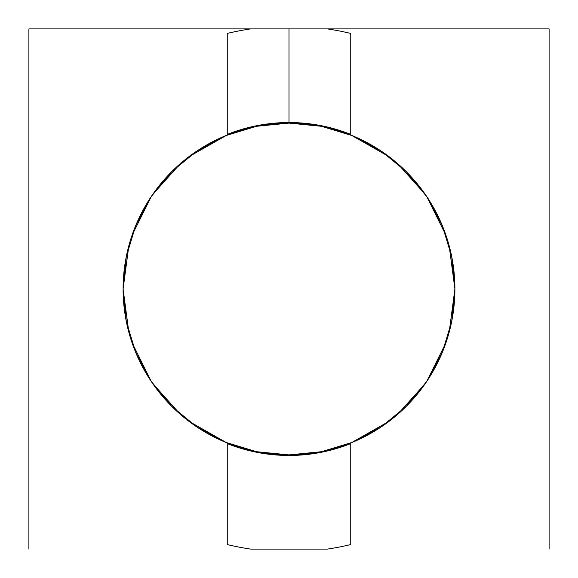 <?xml version="1.0" encoding="UTF-8"?>
<svg xmlns="http://www.w3.org/2000/svg" width="578" height="578" viewBox="0 0 578 578"><rect width="100%" height="100%" fill="white"/><g stroke="black" fill="none" stroke-linecap="round" stroke-linejoin="round"><path stroke-width="0.87" d="M227.255 83.593L227.255 134.414A166.464 166.464 0 0 1 289 122.536L289 28.9L250.65 28.9A262.911 262.911 0 0 0 227.255 33.445L227.255 83.593M449.142 245.664L454.9 289L451.714 256.632L442.271 225.514L426.94 196.831L406.312 171.688L381.169 151.06L352.486 135.729L321.368 126.286L289 123.1A165.9 165.9 0 0 1 454.9 289A165.9 165.9 0 0 1 289 454.9A165.9 165.9 0 0 1 123.1 289A165.9 165.9 0 0 1 289 123.1L256.632 126.286L225.514 135.729L196.831 151.06L171.688 171.688L151.06 196.831L135.729 225.514L126.286 256.632L123.1 289L128.858 245.664M227.255 442.986L227.255 544.555A262.911 262.911 0 0 0 250.65 549.1L327.35 549.1A262.911 262.911 0 0 0 350.745 544.555A262.911 262.911 0 0 1 327.35 549.1L250.65 549.1A262.911 262.911 0 0 1 227.255 544.555L227.255 443.586L257.564 452.466L289 455.464L320.436 452.466L350.745 443.586L350.745 442.986M331.021 449.496L320.92 451.801M257.08 451.801L246.683 449.417M350.745 135.014L350.745 33.445A262.911 262.911 0 0 0 327.35 28.9L549.1 28.9L549.1 549.1L549.1 28.9L28.9 28.9L28.9 549.1L28.9 28.9L250.65 28.9A262.911 262.911 0 0 0 227.255 33.445L227.255 135.014M350.745 134.414L350.745 33.445A262.911 262.911 0 0 0 327.35 28.9L289 28.9L289 122.536A166.464 166.464 0 0 1 350.745 134.414L320.436 125.534L289 122.536L257.564 125.534L227.255 134.414M246.979 128.504L257.08 126.199M320.92 126.199L331.317 128.583M350.745 443.586L350.745 544.555L350.745 443.586A166.464 166.464 0 0 1 227.255 443.586M351.431 135.295L389.167 156.754M397.505 163.502L425.516 194.728M426.622 196.354L445.992 235.369M128.858 332.336L123.1 289L126.286 321.368L135.729 352.486L151.06 381.169L171.688 406.312L196.831 426.94L225.514 442.271L256.632 451.714L289 454.9L321.368 451.714L352.486 442.271L381.169 426.94L406.312 406.312L426.94 381.169L442.271 352.486L451.714 321.368L454.9 289L449.142 332.336M445.992 342.631L426.622 381.646M425.516 383.272L397.505 414.498M389.167 421.246L351.431 442.705M226.569 442.705L188.833 421.246M180.495 414.498L152.484 383.272M151.378 381.646L132.008 342.631M132.008 235.369L151.378 196.354M152.484 194.728L180.495 163.502M188.833 156.754L226.569 135.295"/></g></svg>
